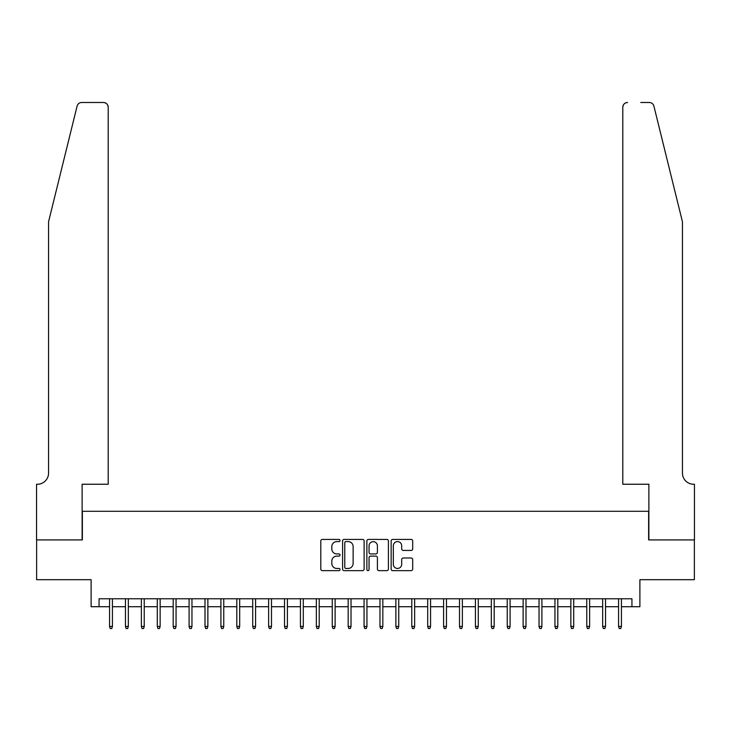 <?xml version="1.0" encoding="UTF-8"?>
<svg xmlns="http://www.w3.org/2000/svg" width="731" height="731" viewBox="0 0 731 731"><rect width="100%" height="100%" fill="white"/><g stroke="black" fill="none" stroke-linecap="round" stroke-linejoin="round"><path stroke-width="1.1" d="M340.052 540.511A1.096 1.096 0 0 0 338.956 539.414L322.371 539.414A1.563 1.563 0 0 0 320.808 540.977L320.808 569.083A1.563 1.563 0 0 0 322.371 570.646L338.956 570.646A1.096 1.096 0 0 0 340.052 569.55A1.096 1.096 0 0 0 338.956 568.453L336.808 568.453A4.998 4.998 0 0 1 331.81 563.455L331.81 561.116A4.998 4.998 0 0 1 336.808 556.117L338.956 556.117A1.096 1.096 0 0 0 340.052 555.03A1.096 1.096 0 0 0 338.956 553.934L336.808 553.934A4.998 4.998 0 0 1 331.81 548.935L331.81 546.596A4.998 4.998 0 0 1 336.808 541.598L338.956 541.598A1.096 1.096 0 0 0 340.052 540.511M411.133 550.425A1.563 1.563 0 0 0 412.695 548.862L412.695 540.977A1.563 1.563 0 0 0 411.133 539.414L392.702 539.414A1.563 1.563 0 0 0 391.149 540.977L391.149 569.083A1.563 1.563 0 0 0 392.702 570.646L411.133 570.646A1.563 1.563 0 0 0 412.695 569.083L412.695 559.553A1.563 1.563 0 0 0 411.133 557.991L403.247 557.991A1.563 1.563 0 0 0 401.685 559.553L401.685 564.277A4.176 4.176 0 0 1 397.509 568.453A4.176 4.176 0 0 1 393.333 564.277L393.333 545.774A4.176 4.176 0 0 1 397.509 541.598A4.176 4.176 0 0 1 401.685 545.774L401.685 548.862A1.563 1.563 0 0 0 403.247 550.425L411.133 550.425M99.06 606.721L99.06 598.771L631.94 598.771L631.94 606.721L639.89 606.721L639.89 579.683L694.368 579.683L694.368 539.917L648.635 539.917L648.635 511.289L82.365 511.289L82.365 539.917L36.632 539.917L36.632 579.683L91.11 579.683L91.11 606.721L109.559 606.721M364.129 540.977A1.563 1.563 0 0 0 362.576 539.414L344.146 539.414A1.563 1.563 0 0 0 342.583 540.977L342.583 569.083A1.563 1.563 0 0 0 344.146 570.646L362.576 570.646A1.563 1.563 0 0 0 364.129 569.083L364.129 540.977M368.424 539.414L386.854 539.414A1.563 1.563 0 0 1 388.417 540.977L388.417 569.083A1.563 1.563 0 0 1 386.854 570.646L378.969 570.646A1.563 1.563 0 0 1 377.406 569.083L377.406 557.68A1.563 1.563 0 0 0 375.844 556.117L370.617 556.117A1.563 1.563 0 0 0 369.054 557.68L369.054 569.55A1.096 1.096 0 0 1 367.958 570.646A1.096 1.096 0 0 1 366.871 569.55L366.871 540.977A1.563 1.563 0 0 1 368.424 539.414M112.428 606.721L125.467 606.721M128.327 606.721L141.375 606.721M144.235 606.721L157.284 606.721M160.144 606.721L173.192 606.721M176.052 606.721L189.091 606.721M191.961 606.721L205 606.721M207.869 606.721L220.908 606.721M223.768 606.721L236.817 606.721M239.677 606.721L252.725 606.721M255.585 606.721L268.624 606.721M271.493 606.721L284.533 606.721M287.402 606.721L300.441 606.721M303.301 606.721L316.349 606.721M319.209 606.721L332.258 606.721M335.118 606.721L348.166 606.721M351.026 606.721L364.065 606.721M366.935 606.721L379.974 606.721M382.834 606.721L395.882 606.721M398.742 606.721L411.791 606.721M414.651 606.721L427.699 606.721M430.559 606.721L443.598 606.721M446.467 606.721L459.507 606.721M462.376 606.721L475.415 606.721M478.275 606.721L491.323 606.721M494.183 606.721L507.232 606.721M510.092 606.721L523.131 606.721M526 606.721L539.039 606.721M541.909 606.721L554.948 606.721M557.808 606.721L570.856 606.721M573.716 606.721L586.765 606.721M589.625 606.721L602.673 606.721M605.533 606.721L618.572 606.721M621.441 606.721L631.94 606.721M345.864 541.598A1.096 1.096 0 0 0 344.776 542.694L344.776 567.366A1.096 1.096 0 0 0 345.864 568.453L348.13 568.453A4.998 4.998 0 0 0 353.128 563.455L353.128 546.596A4.998 4.998 0 0 0 348.13 541.598L345.864 541.598M377.406 545.856A4.176 4.176 0 0 0 373.23 541.68A4.176 4.176 0 0 0 369.054 545.856L369.054 552.371A1.563 1.563 0 0 0 370.617 553.934L375.844 553.934A1.563 1.563 0 0 0 377.406 552.371L377.406 545.856M109.559 626.449L110.198 628.514L111.788 628.514L112.428 626.449L109.559 626.449L109.559 598.771M112.428 626.449L112.428 598.771M77.093 106.114C78.308 103.491 78.308 103.491 77.093 106.114L48.557 221.785L48.557 473.112A11.139 11.139 0 0 1 37.427 484.242L36.55 484.242L36.55 539.917L82.119 539.917L82.119 484.242L108.206 484.242L108.206 107.256A4.77 4.77 0 0 0 103.436 102.486L81.726 102.486A4.77 4.77 0 0 0 77.093 106.114M90.233 102.486L103.436 102.486C106.315 102.788 107.905 104.378 108.206 107.256L108.206 484.242M48.557 473.112A11.139 11.139 0 0 1 37.427 484.242M673.69 186.314L653.907 106.114C652.692 103.491 652.692 103.491 653.907 106.114C652.692 103.491 652.692 103.491 653.907 106.114L682.443 221.785L682.443 473.112A11.139 11.139 0 0 0 693.573 484.242L694.45 484.242L694.45 539.917L648.881 539.917L648.881 484.242L622.794 484.242L622.794 107.256L622.794 484.242M640.767 102.486L649.274 102.486A4.77 4.77 0 0 1 653.907 106.114M627.563 102.486A4.77 4.77 0 0 0 622.794 107.256C623.095 104.378 624.685 102.788 627.563 102.486M682.443 473.112A11.139 11.139 0 0 0 693.573 484.242M125.467 626.449L126.107 628.514L127.697 628.514L128.327 626.449L125.467 626.449L125.467 598.771M128.327 626.449L128.327 598.771M141.375 626.449L142.015 628.514L143.605 628.514L144.235 626.449L141.375 626.449L141.375 598.771M144.235 626.449L144.235 598.771M157.284 626.449L157.914 628.514L159.504 628.514L160.144 626.449L157.284 626.449L157.284 598.771M160.144 626.449L160.144 598.771M173.192 626.449L173.823 628.514L175.413 628.514L176.052 626.449L173.192 626.449L173.192 598.771M176.052 626.449L176.052 598.771M189.091 626.449L189.731 628.514L191.321 628.514L191.961 626.449L189.091 626.449L189.091 598.771M191.961 626.449L191.961 598.771M205 626.449L205.639 628.514L207.229 628.514L207.869 626.449L205 626.449L205 598.771M207.869 626.449L207.869 598.771M220.908 626.449L221.548 628.514L223.138 628.514L223.768 626.449L220.908 626.449L220.908 598.771M223.768 626.449L223.768 598.771M236.817 626.449L237.447 628.514L239.046 628.514L239.677 626.449L236.817 626.449L236.817 598.771M239.677 626.449L239.677 598.771M252.725 626.449L253.355 628.514L254.945 628.514L255.585 626.449L252.725 626.449L252.725 598.771M255.585 626.449L255.585 598.771M268.624 626.449L269.264 628.514L270.854 628.514L271.493 626.449L268.624 626.449L268.624 598.771M271.493 626.449L271.493 598.771M284.533 626.449L285.172 628.514L286.762 628.514L287.402 626.449L284.533 626.449L284.533 598.771M287.402 626.449L287.402 598.771M300.441 626.449L301.081 628.514L302.671 628.514L303.301 626.449L300.441 626.449L300.441 598.771M303.301 626.449L303.301 598.771M316.349 626.449L316.989 628.514L318.579 628.514L319.209 626.449L316.349 626.449L316.349 598.771M319.209 626.449L319.209 598.771M332.258 626.449L332.888 628.514L334.478 628.514L335.118 626.449L332.258 626.449L332.258 598.771M335.118 626.449L335.118 598.771M348.166 626.449L348.797 628.514L350.387 628.514L351.026 626.449L348.166 626.449L348.166 598.771M351.026 626.449L351.026 598.771M364.065 626.449L364.705 628.514L366.295 628.514L366.935 626.449L364.065 626.449L364.065 598.771M366.935 626.449L366.935 598.771M379.974 626.449L380.613 628.514L382.203 628.514L382.834 626.449L379.974 626.449L379.974 598.771M382.834 626.449L382.834 598.771M395.882 626.449L396.522 628.514L398.112 628.514L398.742 626.449L395.882 626.449L395.882 598.771M398.742 626.449L398.742 598.771M411.791 626.449L412.421 628.514L414.011 628.514L414.651 626.449L411.791 626.449L411.791 598.771M414.651 626.449L414.651 598.771M427.699 626.449L428.329 628.514L429.919 628.514L430.559 626.449L427.699 626.449L427.699 598.771M430.559 626.449L430.559 598.771M443.598 626.449L444.238 628.514L445.828 628.514L446.467 626.449L443.598 626.449L443.598 598.771M446.467 626.449L446.467 598.771M459.507 626.449L460.146 628.514L461.736 628.514L462.376 626.449L459.507 626.449L459.507 598.771M462.376 626.449L462.376 598.771M475.415 626.449L476.055 628.514L477.645 628.514L478.275 626.449L475.415 626.449L475.415 598.771M478.275 626.449L478.275 598.771M491.323 626.449L491.954 628.514L493.553 628.514L494.183 626.449L491.323 626.449L491.323 598.771M494.183 626.449L494.183 598.771M507.232 626.449L507.862 628.514L509.452 628.514L510.092 626.449L507.232 626.449L507.232 598.771M510.092 626.449L510.092 598.771M523.131 626.449L523.771 628.514L525.361 628.514L526 626.449L523.131 626.449L523.131 598.771M526 626.449L526 598.771M539.039 626.449L539.679 628.514L541.269 628.514L541.909 626.449L539.039 626.449L539.039 598.771M541.909 626.449L541.909 598.771M554.948 626.449L555.587 628.514L557.177 628.514L557.808 626.449L554.948 626.449L554.948 598.771M557.808 626.449L557.808 598.771M570.856 626.449L571.496 628.514L573.086 628.514L573.716 626.449L570.856 626.449L570.856 598.771M573.716 626.449L573.716 598.771M586.765 626.449L587.395 628.514L588.985 628.514L589.625 626.449L586.765 626.449L586.765 598.771M589.625 626.449L589.625 598.771M602.673 626.449L603.303 628.514L604.893 628.514L605.533 626.449L602.673 626.449L602.673 598.771M605.533 626.449L605.533 598.771M618.572 626.449L619.212 628.514L620.802 628.514L621.441 626.449L618.572 626.449L618.572 598.771M621.441 626.449L621.441 598.771"/></g></svg>
